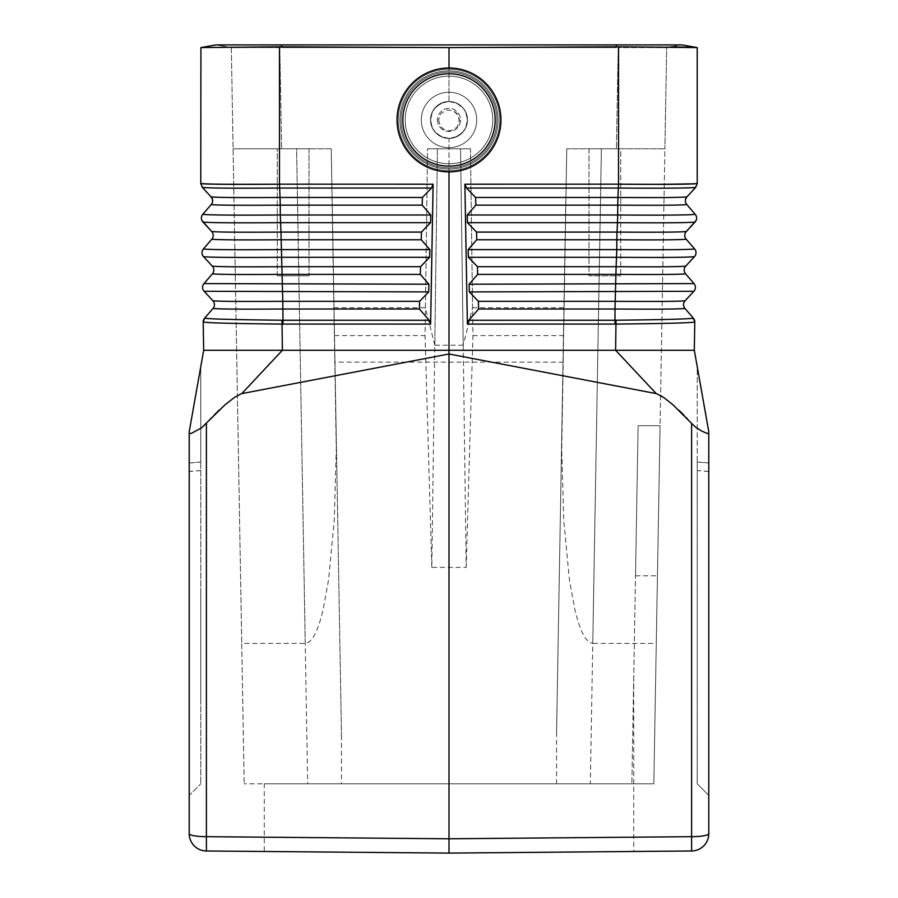 <?xml version="1.0" encoding="UTF-8"?>
<svg xmlns="http://www.w3.org/2000/svg" width="898" height="898" viewBox="0 0 898 898"><rect width="100%" height="100%" fill="white"/><g stroke="black" fill="none" stroke-linecap="round" stroke-linejoin="round"><path stroke-width="0.67" stroke-dasharray="4.49 3.37" d="M691.606 423.407L691.606 850.978L449 853.1L633.73 851.484L449 853.1L206.394 850.978A17.32 17.32 0 0 1 189.22 833.67L189.22 432.713L189.736 433.655L191.723 433.206L200.95 428.245M694.771 322.068L693.379 318.195L684.961 308.452C679.719 309.125 656.404 309.305 615.007 309.002L478.6 309.002L468.801 320.26L467.387 324.088L616.084 324.077C663.218 323.606 689.44 322.943 694.771 322.068L694.322 350.287L708.78 431.725L708.78 471.472L697.23 470.473L697.23 783.831L708.78 795.37L708.78 471.472M697.23 462.032L697.23 783.831L708.78 795.37L708.78 463.042L697.23 462.032L697.23 366.687L708.78 431.725L708.78 463.042M697.23 428.368L706.277 433.206L708.264 433.655L708.78 432.713L708.78 833.67A17.32 3.008 180 0 1 691.606 836.678L449 838.788L449 353.992L241.798 393.593L236.926 395.816M708.78 432.713L697.23 366.687L697.23 470.473M200.77 183.45L200.77 47.594L216.048 44.9L231.325 47.594L281.59 47.594L231.325 47.594L244.177 783.831L241.73 643.417L305.23 643.417L309.092 642.048L312.852 637.95L316.455 631.182L319.89 621.831L323.078 610L328.612 579.569L334.281 520.009L336.267 449.842L331.239 148.81L336.065 425.428M664.284 184.281L618.531 184.157L618.531 46.808L449 47.583L449 101.474L455.106 102.507L462.066 106.884L465.647 111.936L467.476 119.95L465.647 111.936L462.066 106.884L455.106 102.507L449 101.474L449 67.99A51.961 51.961 0 0 1 500.961 119.95A51.961 51.961 0 0 0 449 67.99A51.961 51.961 0 0 0 397.039 119.95A51.961 51.961 0 0 0 449 171.9A51.961 51.961 0 0 0 500.961 119.95A51.961 51.961 0 0 1 449 171.9A51.961 51.961 0 0 1 397.039 119.95A51.961 51.961 0 0 1 449 67.99A51.961 51.961 0 0 1 500.961 119.95A51.961 51.961 0 0 1 449 171.9L449 138.415L442.894 137.383L435.934 133.005L432.353 127.965L430.524 119.95A18.476 18.476 0 0 1 449 101.474A18.476 18.476 0 0 1 467.476 119.95L465.647 127.965L462.066 133.005L455.106 137.383L449 138.415L449 353.992L656.202 393.593L660.861 395.681M656.27 643.417L660.075 425.731L638.119 425.731L635.503 575.831L638.119 425.731L660.075 425.731L653.823 783.831L664.902 148.81L566.761 148.81L664.902 148.81L601.402 148.81L592.77 643.417L656.27 643.417L664.902 148.81L566.761 148.81L561.733 449.842L563.72 520.009L569.388 579.569L574.922 610L578.11 621.831L581.545 631.182L585.148 637.95L588.908 642.048L592.77 643.417M466.185 567.401L472.943 335.583L470.451 148.81L427.549 148.81L437.427 148.81L434.789 345.225L425.428 307.733L427.549 148.81L460.573 148.81L463.211 345.225L472.573 307.733L470.451 148.81L437.427 148.81L431.815 567.401L425.057 335.583L427.549 148.81L470.451 148.81L460.573 148.81L466.185 567.401L431.815 567.401M200.916 47.572L216.048 44.9L231.325 47.594L216.048 44.9L231.325 47.594L241.73 643.417M307.688 783.831L653.823 783.831L631.866 783.831L635.503 575.831L631.866 783.831L264.27 783.831L653.823 783.831L244.177 783.831L307.688 783.831L296.598 148.81L233.098 148.81L331.239 148.81L341.476 735.316L331.239 148.81L233.098 148.81L296.598 148.81L305.23 643.417M216.048 44.9L681.952 44.9L666.675 47.594L664.902 148.81L666.675 47.594L618.183 47.594L666.675 47.594L681.952 44.9L666.675 47.594L681.952 44.9L697.23 47.594M421.285 119.95A27.715 27.715 0 0 0 449 147.654A27.715 27.715 0 0 0 476.715 119.95A27.715 27.715 0 0 0 449 92.236A27.715 27.715 0 0 0 421.285 119.95A27.715 27.715 0 0 0 449 147.654A27.715 27.715 0 0 0 476.715 119.95A27.715 27.715 0 0 1 449 147.654A27.715 27.715 0 0 1 421.285 119.95A27.715 27.715 0 0 1 449 92.236A27.715 27.715 0 0 1 476.715 119.95A27.715 27.715 0 0 1 449 147.654A27.715 27.715 0 0 1 421.285 119.95A27.715 27.715 0 0 1 449 92.236A27.715 27.715 0 0 1 476.715 119.95A27.715 27.715 0 0 0 449 92.236A27.715 27.715 0 0 0 421.285 119.95A27.715 27.715 0 0 1 449 92.236A27.715 27.715 0 0 1 476.715 119.95A27.715 27.715 0 0 0 449 92.236A27.715 27.715 0 0 0 421.285 119.95A27.715 27.715 0 0 1 449 92.236A27.715 27.715 0 0 1 476.715 119.95A27.715 27.715 0 0 1 449 147.654A27.715 27.715 0 0 1 421.285 119.95A27.715 27.715 0 0 0 449 147.654A27.715 27.715 0 0 0 476.715 119.95A27.715 27.715 0 0 0 449 92.236A27.715 27.715 0 0 0 421.285 119.95A27.715 27.715 0 0 0 449 147.654A27.715 27.715 0 0 0 476.715 119.95A27.715 27.715 0 0 1 449 147.654A27.715 27.715 0 0 1 421.285 119.95M691.741 423.553L695.793 427.313M449 69.146A50.804 50.804 0 0 0 398.196 119.95A50.804 50.804 0 0 0 449 170.743A50.804 50.804 0 0 0 499.804 119.95A50.804 50.804 0 0 0 449 69.146A50.804 50.804 0 0 0 398.196 119.95A50.804 50.804 0 0 0 449 170.743A50.804 50.804 0 0 1 398.196 119.95A50.804 50.804 0 0 1 449 69.146A50.804 50.804 0 0 1 499.804 119.95A50.804 50.804 0 0 1 449 170.743A50.804 50.804 0 0 0 499.804 119.95A50.804 50.804 0 0 1 449 170.743A50.804 50.804 0 0 1 398.196 119.95A50.804 50.804 0 0 0 449 170.743A50.804 50.804 0 0 1 398.196 119.95A50.804 50.804 0 0 1 449 69.146A50.804 50.804 0 0 1 499.804 119.95A50.804 50.804 0 0 0 449 69.146A50.804 50.804 0 0 0 398.196 119.95A50.804 50.804 0 0 1 449 69.146A50.804 50.804 0 0 1 499.804 119.95A50.804 50.804 0 0 0 449 69.146A50.804 50.804 0 0 1 499.804 119.95A50.804 50.804 0 0 1 449 170.743A50.804 50.804 0 0 0 499.804 119.95M693.84 183.821L683.434 184.18M686.88 196.875A5.77 5.77 0 0 1 686.914 196.842L695.692 187.356L686.914 196.842L685.522 199.468A5.77 5.77 0 0 1 686.914 196.842C682.761 197.538 659.772 197.74 617.936 197.459L475.603 197.459L466.5 188.052L464.883 184.191L664.284 184.348M684.961 308.452A5.77 5.77 0 0 1 685.095 300.751L693.873 291.289A5.77 5.77 -94.4 0 0 694.008 283.588L685.567 273.811A5.77 5.77 0 0 1 685.702 266.122L694.48 256.648C689.249 257.412 663.296 257.625 616.6 257.299L616.118 266.695L477.467 266.695L468.374 257.299L468.161 249.61L476.737 239.766L476.535 232.077L467.443 222.682L467.229 214.992L475.817 205.148L475.603 197.459M686.297 231.493A5.77 5.77 0 0 1 686.308 231.482A5.77 5.77 0 0 0 686.173 239.182L694.603 248.948A5.77 5.77 0 0 1 694.48 256.648M685.814 232.088L695.074 222.019C690.203 222.783 664.34 223.007 617.498 222.682L617.027 232.077L476.535 232.077M685.522 199.468A5.77 5.77 0 0 0 686.779 204.542L695.209 214.308A5.77 5.77 0 0 1 695.074 222.008L696.073 220.526M694.322 350.287L615.624 350.287L616.006 320.238C662.32 319.733 688.115 319.059 693.379 318.195L693.413 318.24A5.77 5.77 0 0 1 694.816 322.113A5.77 5.77 0 0 0 693.413 318.24M431.5 188.052L433.117 184.191L430.613 324.088L429.199 320.26L419.4 309.002L419.602 301.313L428.694 291.917L428.907 284.228L420.331 274.384L420.533 266.695L429.626 257.299L429.839 249.61L421.263 239.766L421.465 232.077L430.557 222.682L430.771 214.992L422.183 205.148L422.397 197.459L431.5 188.052L279.592 188.052C232.492 188.367 206.731 188.131 202.308 187.356L200.77 183.54L202.319 187.379L211.086 196.842L202.319 187.379M210.042 184.011L279.469 184.157L280.064 197.459L422.397 197.459M615.108 324.088L614.984 320.249L616.006 320.238M467.476 119.95L465.647 111.936L463.447 108.433L457.015 103.304L449 101.474L440.985 103.304L434.553 108.433L432.353 111.936L430.524 119.95L432.353 127.965L435.934 133.005L442.894 137.383L449 138.415L455.106 137.383L462.066 133.005L465.647 127.965L467.476 119.95A18.476 18.476 0 0 0 449 101.474A18.476 18.476 0 0 0 430.524 119.95A18.476 18.476 0 0 0 449 138.415A18.476 18.476 0 0 0 467.476 119.95A18.476 18.476 0 0 1 449 138.415A18.476 18.476 0 0 1 430.524 119.95A18.476 18.476 0 0 1 449 101.474A18.476 18.476 0 0 1 467.476 119.95L465.647 127.965L462.066 133.005L455.106 137.383L449 138.415L442.894 137.383L435.934 133.005L432.353 127.965L430.524 119.95A18.476 18.476 0 0 0 449 138.415A18.476 18.476 0 0 0 467.476 119.95A18.476 18.476 0 0 1 449 138.415A18.476 18.476 0 0 1 430.524 119.95L432.353 111.936L434.553 108.433L440.985 103.304L449 101.474L457.015 103.304L463.447 108.433L465.647 111.936L467.476 119.95A18.476 18.476 0 0 0 449 101.474A18.476 18.476 0 0 0 430.524 119.95L432.353 127.965L434.553 131.467L440.985 136.586L449 138.415L457.015 136.586L463.447 131.467L465.647 127.965L467.476 119.95M686.903 196.864L695.692 187.356C691.269 188.131 665.508 188.367 618.408 188.052L617.734 205.148L475.817 205.148M695.209 214.308C690.405 215.082 664.576 215.307 617.701 214.992L617.498 222.682L467.443 222.682M685.567 273.811C680.662 274.485 657.448 274.676 615.916 274.384L615.209 301.313L478.398 301.313L469.306 291.917L469.093 284.228L477.669 274.384L477.467 266.695M686.173 239.182C681.616 239.856 658.492 240.058 616.825 239.766L617.027 232.077C658.728 232.358 681.818 232.167 686.308 231.482L695.074 222.019M467.387 324.088L464.883 184.191M478.6 309.002L478.398 301.313M477.669 274.384L615.916 274.384L616.118 266.695C657.684 266.987 680.875 266.796 685.702 266.122M468.801 320.26L614.984 320.249L615.209 301.313C656.64 301.605 679.932 301.425 685.095 300.751M433.117 184.191L229.147 184.326M226.229 184.315L220.706 184.27M214.588 184.18L209.099 184.068M206.821 184.011L203.812 183.888M202.757 183.821L201.769 183.742M476.737 239.766L616.825 239.766L616.6 257.299L468.374 257.299M656.202 393.593L615.624 350.287L282.376 350.287L241.798 393.593M635.503 575.831L657.448 575.831L635.503 575.831M662.107 396.456L664.722 398.229M664.789 398.285L667.45 400.272M667.528 400.328L670.828 402.989M670.851 403.011L672.905 404.751M672.928 404.774L679.146 410.431M684.018 415.235L684.826 416.066M684.938 416.178L686.476 417.795M687.329 418.692L689.484 421.039M689.765 421.33L691.572 423.362M189.22 462.975L189.22 795.37L200.77 783.831L189.22 795.37L189.22 431.725L200.77 366.687L200.77 461.965L189.22 462.975L189.22 432.713M203.184 322.113L204.587 318.24A5.77 5.77 0 0 0 203.184 322.113L203.678 350.287L189.22 431.725L200.77 366.687L200.77 783.831L200.77 461.965M438.505 119.95L440.66 126.697L444.353 129.727L449 130.805L453.647 129.727L457.34 126.697L459.495 119.95L457.082 113.586L453.468 110.78L446.71 110.039L440.918 113.586L438.505 119.95L440.918 113.586L446.71 110.039L453.468 110.78L458.35 115.516L459.305 122.341L457.34 126.697L453.647 129.727L449 130.805L444.353 129.727L440.66 126.697L438.505 119.95M437.449 119.95A11.551 11.551 0 0 0 449 131.49A11.551 11.551 0 0 0 460.551 119.95A11.551 11.551 0 0 0 449 108.4A11.551 11.551 0 0 0 437.449 119.95A11.551 11.551 0 0 1 449 108.4A11.551 11.551 0 0 1 460.551 119.95A11.551 11.551 0 0 1 449 131.49A11.551 11.551 0 0 1 437.449 119.95M695.692 187.356L697.23 183.54M618.531 46.808L670.66 46.887M693.986 47.336L694.884 47.381M695.905 47.437L696.983 47.549M277.257 275.809L309.013 275.809L277.257 275.809L309.013 275.809L277.257 275.809L277.257 148.81L309.013 148.81L277.257 148.81L277.257 275.809M205.788 424.069L206.394 423.407L206.394 836.678L449 838.788L449 853.1L264.27 851.484L264.27 783.831M279.469 184.157L279.469 46.808L200.894 47.572M279.469 46.808L449 47.583M616.41 44.9L616.41 47.594L281.59 47.594L618.183 47.594L616.41 47.594L616.41 44.9L616.41 46.819M203.128 183.764L204.16 183.821M203.229 322.068C208.561 322.943 234.782 323.606 281.916 324.077L281.994 320.238C235.68 319.733 209.885 319.059 204.621 318.195L213.039 308.452A5.77 5.77 0 0 0 212.905 300.751L204.127 291.289A5.77 5.77 94.4 0 1 203.992 283.588L212.433 273.811A5.77 5.77 0 0 0 212.298 266.122L203.52 256.648C208.751 257.412 234.704 257.625 281.4 257.299L281.882 266.695L420.533 266.695M213.039 308.452C218.281 309.125 241.596 309.305 282.993 309.002L282.791 301.313L419.602 301.313M449 101.474L442.894 102.507L435.934 106.884L432.353 111.936L430.524 119.95L432.353 111.936L435.934 106.884L442.894 102.507L449 101.474M203.678 350.287L282.376 350.287L281.916 324.077L282.892 324.088L283.016 320.249L281.994 320.238M206.394 423.407L208.257 421.308M208.695 420.836L209.919 419.489M211.524 417.795L213.971 415.246M219.46 409.858L220.594 408.803M220.751 408.646L222.738 406.828M223.097 406.513L225.072 404.774M225.095 404.751L229.338 401.215M229.405 401.17L230.472 400.328M230.55 400.272L236.241 396.231M201.87 427.571L202.701 426.932M202.937 426.741L204.261 425.596M204.407 425.45L205.754 424.114M212.433 273.811C217.338 274.485 240.552 274.676 282.084 274.384L282.791 301.313C241.36 301.605 218.068 301.425 212.905 300.751M419.4 309.002L282.993 309.002L283.016 320.249L429.199 320.26M201.927 220.526A5.77 5.77 0 0 0 202.926 222.008L201.927 220.526A5.77 5.77 0 0 1 202.791 214.308L211.221 204.542A5.77 5.77 0 0 0 211.086 196.842C215.239 197.538 238.228 197.74 280.064 197.459L280.973 232.077L421.465 232.077M203.52 256.648A5.77 5.77 0 0 1 203.397 248.948L211.827 239.182A5.77 5.77 0 0 0 211.692 231.482L202.926 222.019C207.797 222.783 233.66 223.007 280.502 222.682L430.557 222.682M211.827 239.182C216.384 239.856 239.508 240.058 281.175 239.766L280.973 232.077C239.272 232.358 216.182 232.167 211.692 231.482L202.926 222.019M203.397 248.948C208.538 249.711 234.468 249.936 281.197 249.61L281.4 257.299L429.626 257.299M420.331 274.384L282.084 274.384L281.882 266.695C240.316 266.987 217.125 266.796 212.298 266.122M466.5 188.052L618.408 188.052L618.531 184.157M211.703 231.493A5.77 5.77 0 0 0 211.692 231.482L212.186 232.088M211.12 196.875A5.77 5.77 0 0 0 211.086 196.842L202.308 187.356M561.935 425.428L563.046 362.141L334.954 362.141M200.77 646.953L200.77 702.494L200.77 646.953M200.77 588.067L200.77 643.608L200.77 588.067M334.011 307.733L425.428 307.733M472.573 307.733L563.989 307.733L566.761 148.81L556.524 735.316L566.761 148.81L601.402 148.81L590.312 783.831M563.989 307.733L563.046 362.141M620.743 148.81L588.987 148.81L620.743 148.81L588.987 148.81L588.987 275.809L620.743 275.809L588.987 275.809L620.743 275.809L588.987 275.809L588.987 148.81L620.743 148.81L620.743 275.809L620.743 148.81M309.013 148.81L309.013 275.809L309.013 148.81L277.257 148.81L309.013 148.81M556.547 783.831L556.524 735.316M633.73 677.081L633.73 851.484M341.476 735.316L341.453 783.831M334.494 335.583L425.057 335.583M472.943 335.583L563.506 335.583M463.211 345.225L434.789 345.225M200.77 661.68L200.77 625.03L200.77 661.68M200.77 670.559L200.77 601.346L200.77 670.559M200.77 679.27L200.77 607.43L200.77 679.27M200.77 641.43L200.77 673.803L200.77 641.43M200.77 699.149L200.77 591.4L200.77 699.149M449 171.9A51.961 51.961 0 0 1 397.039 119.95A51.961 51.961 0 0 1 449 67.99A51.961 51.961 0 0 0 397.039 119.95A51.961 51.961 0 0 0 449 171.9M281.59 44.9L281.59 46.819M708.78 471.551L697.23 470.541M449 167.825A47.875 47.875 0 0 1 401.125 119.95A47.875 47.875 0 0 1 449 72.076A47.875 47.875 0 0 1 496.875 119.95A47.875 47.875 0 0 1 449 167.825A47.875 47.875 0 0 1 401.125 119.95A47.875 47.875 0 0 1 449 72.076A47.875 47.875 0 0 1 496.875 119.95A47.875 47.875 0 0 0 449 72.076A47.875 47.875 0 0 0 401.125 119.95A47.875 47.875 0 0 0 449 167.825A47.875 47.875 0 0 0 496.875 119.95A47.875 47.875 0 0 0 449 72.076A47.875 47.875 0 0 0 401.125 119.95A47.875 47.875 0 0 0 449 167.825A47.875 47.875 0 0 0 496.875 119.95A47.875 47.875 0 0 1 449 167.825M449 169.06A49.109 49.109 0 0 1 399.891 119.95A49.109 49.109 0 0 1 449 70.841A49.109 49.109 0 0 0 399.891 119.95A49.109 49.109 0 0 0 449 169.06A49.109 49.109 0 0 0 498.109 119.95A49.109 49.109 0 0 1 449 169.06A49.109 49.109 0 0 0 498.109 119.95A49.109 49.109 0 0 0 449 70.841A49.109 49.109 0 0 1 498.109 119.95A49.109 49.109 0 0 0 449 70.841A49.109 49.109 0 0 1 498.109 119.95A49.109 49.109 0 0 1 449 169.06A49.109 49.109 0 0 1 399.891 119.95A49.109 49.109 0 0 1 449 70.841A49.109 49.109 0 0 0 399.891 119.95A49.109 49.109 0 0 0 449 169.06M449 163.739A43.789 43.789 0 0 1 405.211 119.95A43.789 43.789 0 0 1 449 76.15A43.789 43.789 0 0 1 492.789 119.95A43.789 43.789 0 0 1 449 163.739A43.789 43.789 0 0 0 492.789 119.95A43.789 43.789 0 0 0 449 76.15A43.789 43.789 0 0 0 405.211 119.95A43.789 43.789 0 0 0 449 163.739A43.789 43.789 0 0 0 492.789 119.95A43.789 43.789 0 0 0 449 76.15A43.789 43.789 0 0 0 405.211 119.95A43.789 43.789 0 0 0 449 163.739A43.789 43.789 0 0 1 405.211 119.95A43.789 43.789 0 0 1 449 76.15A43.789 43.789 0 0 1 492.789 119.95A43.789 43.789 0 0 1 449 163.739M449 73.759A46.18 46.18 0 0 1 495.18 119.95A46.18 46.18 0 0 1 449 166.13A46.18 46.18 0 0 1 402.82 119.95A46.18 46.18 0 0 1 449 73.759M686.779 204.542C682.559 205.227 659.536 205.429 617.734 205.148L617.701 214.992L467.229 214.992M694.008 283.588L469.093 284.228M693.873 291.289L469.306 291.917M694.603 248.948C689.462 249.711 663.532 249.936 616.803 249.61L468.161 249.61M200.77 470.473L189.22 471.472M708.78 462.975L697.23 461.965M430.613 324.088L282.892 324.088M206.394 836.678A17.32 3.008 0 0 1 189.22 833.67A17.32 17.32 0 0 0 206.394 850.978L206.394 836.678M279.817 47.594L281.579 148.81L279.817 47.594M204.127 291.289L428.694 291.917M202.791 214.308C207.595 215.082 233.424 215.307 280.299 214.992L430.771 214.992M211.221 204.542C215.441 205.227 238.464 205.429 280.266 205.148L422.183 205.148M421.263 239.766L281.175 239.766L281.197 249.61L429.839 249.61M203.992 283.588L428.907 284.228M200.77 470.541L189.22 471.551M200.77 462.032L189.22 463.042M618.183 47.594L616.421 148.81L618.183 47.594M212.478 199.468L211.097 196.864"/><path stroke-width="1.35" d="M694.771 322.068L693.379 318.195L684.961 308.452A5.77 5.77 0 0 1 685.095 300.751L693.873 291.289A5.77 5.77 85.6 0 0 694.008 283.588L685.567 273.811A5.77 5.77 0 0 1 685.702 266.122L694.48 256.648A5.77 5.77 0 0 0 694.603 248.948L686.173 239.182A5.77 5.77 0 0 1 685.814 232.088L696.073 220.526A5.77 5.77 0 0 0 695.209 214.308L686.779 204.542C682.559 205.227 659.536 205.429 617.734 205.148L617.701 214.992L467.229 214.992L475.817 205.148L475.603 197.459L466.5 188.052L464.883 184.191L467.387 324.088L616.084 324.077C663.218 323.606 689.44 322.943 694.771 322.068L694.322 350.287L708.78 431.725L708.78 833.67A17.32 17.32 0 0 1 691.606 850.978L449 853.1L206.394 850.978A17.32 17.32 0 0 1 189.22 833.67L189.22 431.725L203.678 350.287L449 350.287L449 353.992L656.561 393.672L663.925 397.668L673.073 404.897L691.741 423.553M264.27 851.484L449 853.1L449 353.992L241.439 393.672L234.67 397.264L224.915 404.908L201.556 427.807L191.723 433.206L189.736 433.655L189.22 432.713M464.883 184.191L618.531 184.157C666.496 184.472 692.728 184.236 697.23 183.45L695.681 187.379L697.23 183.54C692.706 184.326 666.462 184.539 618.531 184.191L617.936 197.459L475.603 197.459M695.692 187.356C691.269 188.131 665.508 188.367 618.408 188.052L466.5 188.052M203.128 183.764L200.77 183.54L202.319 187.379L200.77 183.54L200.916 47.572M708.78 432.713L707.478 433.588L701.529 430.973L695.714 427.257L691.606 423.407L691.606 836.678L449 838.788L206.394 836.678L206.394 423.407M694.322 350.287L615.624 350.287L656.202 393.593M694.816 322.113A5.77 5.77 0 0 0 693.413 318.24L693.379 318.195C688.115 319.059 662.32 319.733 616.006 320.238L615.624 350.287L449 350.287L449 171.9A51.961 51.961 0 0 0 500.961 119.95A51.961 51.961 0 0 0 449 67.99L449 47.583L618.531 46.808L697.23 47.594L697.23 183.45L697.23 47.594M696.983 47.549L681.952 44.9L216.957 44.9M200.77 183.45C205.272 184.236 231.504 184.472 279.469 184.157L279.469 46.808L449 47.583M684.961 308.452C679.719 309.125 656.404 309.305 615.007 309.002L615.209 301.313L478.398 301.313L469.306 291.917L469.093 284.228L477.669 274.384L477.467 266.695L468.374 257.299L468.161 249.61L476.737 239.766L476.535 232.077L467.443 222.682L467.229 214.992M685.814 232.088A5.77 5.77 0 0 1 686.297 231.493M696.073 220.526A5.77 5.77 0 0 1 695.074 222.008L695.074 222.019C690.203 222.783 664.34 223.007 617.498 222.682L617.027 232.077L476.535 232.077M686.779 204.542A5.77 5.77 0 0 1 686.88 196.875M685.567 273.811C680.662 274.485 657.448 274.676 615.916 274.384L615.209 301.313C656.64 301.605 679.932 301.425 685.095 300.751M616.006 320.238L614.984 320.249L615.007 309.002L478.6 309.002L478.398 301.313M695.209 214.308C690.405 215.082 664.576 215.307 617.701 214.992L617.498 222.682L467.443 222.682M686.173 239.182C681.616 239.856 658.492 240.058 616.825 239.766L617.027 232.077C658.728 232.358 681.818 232.167 686.308 231.482L695.074 222.019M694.603 248.948C689.462 249.711 663.532 249.936 616.803 249.61L616.118 266.695L477.467 266.695M477.669 274.384L615.916 274.384L616.118 266.695C657.684 266.987 680.875 266.796 685.702 266.122M467.387 324.088L468.801 320.26L478.6 309.002M615.108 324.088L614.984 320.249L468.801 320.26M200.77 183.54C205.305 184.326 231.538 184.539 279.469 184.191L280.064 197.459L422.397 197.459L431.5 188.052L433.117 184.191L279.469 184.157M202.308 187.356C206.731 188.131 232.492 188.367 279.592 188.052L431.5 188.052M229.147 184.326L226.229 184.315M220.706 184.27L214.588 184.18M209.099 184.068L206.821 184.011M203.812 183.888L202.757 183.821M201.769 183.742L201.197 183.675M660.861 395.681L662.107 396.456M679.146 410.431L684.018 415.235M686.476 417.795L687.329 418.692M683.434 184.18L664.284 184.348M693.84 183.821L664.284 184.281M670.66 46.887L693.986 47.336M694.884 47.381L695.905 47.437M241.798 393.593L282.376 350.287L281.994 320.238C235.68 319.733 209.885 319.059 204.621 318.195L213.039 308.452C218.281 309.125 241.596 309.305 282.993 309.002L419.4 309.002L429.199 320.26L430.613 324.088L281.916 324.077C234.782 323.606 208.561 322.943 203.229 322.068L204.587 318.24A5.77 5.77 0 0 0 203.184 322.113L203.678 350.287M204.16 183.821L210.042 184.011M209.919 419.489L211.524 417.795M213.971 415.246L219.46 409.858M200.894 47.572L216.048 44.9L200.894 47.572L279.469 46.808M449 67.99A51.961 51.961 0 0 0 397.039 119.95A51.961 51.961 0 0 0 449 171.9A51.961 51.961 0 0 0 500.961 119.95A51.961 51.961 0 0 0 449 67.99M282.892 324.088L283.016 320.249L281.994 320.238M213.039 308.452A5.77 5.77 0 0 0 212.905 300.751L204.127 291.289A5.77 5.77 -85.6 0 1 203.992 283.588L212.433 273.811A5.77 5.77 0 0 0 212.298 266.122L203.52 256.648A5.77 5.77 0 0 1 203.397 248.948L211.827 239.182A5.77 5.77 0 0 0 212.186 232.088L201.927 220.526A5.77 5.77 0 0 1 202.791 214.308C207.595 215.082 233.424 215.307 280.299 214.992L280.973 232.077L421.465 232.077L430.557 222.682L430.771 214.992L422.183 205.148L422.397 197.459M212.433 273.811C217.338 274.485 240.552 274.676 282.084 274.384L282.791 301.313L419.602 301.313L428.694 291.917L428.907 284.228L420.331 274.384L420.533 266.695L429.626 257.299L429.839 249.61L421.263 239.766L421.465 232.077M211.827 239.182C216.384 239.856 239.508 240.058 281.175 239.766L280.973 232.077C239.272 232.358 216.182 232.167 211.692 231.482L202.926 222.019C207.797 222.783 233.66 223.007 280.502 222.682L430.557 222.682M430.613 324.088L433.117 184.191M419.4 309.002L419.602 301.313M420.331 274.384L282.084 274.384L281.882 266.695L420.533 266.695M429.199 320.26L283.016 320.249L282.791 301.313C241.36 301.605 218.068 301.425 212.905 300.751M421.263 239.766L281.175 239.766L281.882 266.695C240.316 266.987 217.125 266.796 212.298 266.122M212.186 232.088A5.77 5.77 0 0 0 211.703 231.493M201.927 220.526A5.77 5.77 0 0 0 202.926 222.008M202.791 214.308L211.221 204.542A5.77 5.77 0 0 0 211.12 196.875M203.229 322.068L203.184 322.113A5.77 5.77 0 0 1 204.587 318.24M691.606 850.978A17.32 17.32 0 0 0 708.78 833.67A17.32 3.008 180 0 1 691.606 836.678L691.606 850.978M618.531 184.157L618.531 46.808M281.59 44.9L281.59 46.819M616.41 44.9L616.41 46.819M693.873 291.289L469.306 291.917M685.522 199.468L686.914 196.842C682.761 197.538 659.772 197.74 617.936 197.459L617.734 205.148L475.817 205.148M476.737 239.766L616.825 239.766L616.803 249.61L468.161 249.61M694.48 256.648C689.249 257.412 663.296 257.625 616.6 257.299L468.374 257.299M694.008 283.588L469.093 284.228M449 73.759A46.18 46.18 0 0 0 402.82 119.95A46.18 46.18 0 0 0 449 166.13A46.18 46.18 0 0 0 495.18 119.95A46.18 46.18 0 0 0 449 73.759M211.221 204.542C215.441 205.227 238.464 205.429 280.266 205.148L280.299 214.992L430.771 214.992M203.992 283.588L428.907 284.228M212.478 199.468L211.086 196.842C215.239 197.538 238.228 197.74 280.064 197.459L280.266 205.148L422.183 205.148M204.127 291.289L428.694 291.917M203.397 248.948C208.538 249.711 234.468 249.936 281.197 249.61L429.839 249.61M203.52 256.648C208.751 257.412 234.704 257.625 281.4 257.299L429.626 257.299M189.22 833.67A17.32 3.008 0 0 0 206.394 836.678L206.394 850.978M686.903 196.864L695.681 187.379L697.23 183.54M202.297 187.356L211.097 196.864"/></g></svg>
